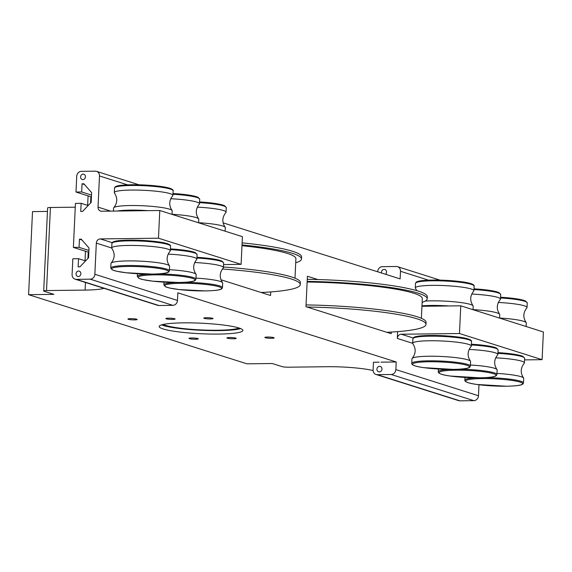 <?xml version="1.0" encoding="UTF-8"?>
<svg xmlns="http://www.w3.org/2000/svg" width="572" height="572" viewBox="0 0 572 572"><rect width="100%" height="100%" fill="white"/><g stroke="black" fill="none" stroke-linecap="round" stroke-linejoin="round"><path stroke-width="0.86" d="M172.036 214.307A29.344 3.689 2.7 0 1 196.01 217.539A29.344 3.689 2.7 0 1 198.606 218.847A29.344 3.689 2.7 0 1 198.756 219.255L198.591 222.787M170.735 198.727A29.344 3.689 2.7 0 1 196.739 202.066A29.344 3.689 2.7 0 1 199.485 203.782A29.344 3.689 2.7 0 1 199.299 204.168C195.538 208.894 195.309 213.792 198.606 218.847M294.988 278.199L295.903 258.73A90.819 11.426 -177.3 0 0 287.394 253.432A90.819 11.426 -177.3 0 0 241.977 245.703M222.379 268.997A96.411 12.134 2.7 0 1 300.279 284.606A96.411 12.134 2.7 0 1 261.132 292.492M223.459 266.995A96.411 12.134 2.7 0 1 300.379 282.532L300.279 284.606M242.02 244.938A96.411 12.134 2.7 0 1 301.487 258.994A96.411 12.134 2.7 0 1 295.71 262.798M242.113 242.864A96.411 12.134 2.7 0 1 301.587 256.914L301.487 258.994M421.378 318.297L422.308 298.57A91.52 11.519 -177.3 0 0 413.735 293.229A91.52 11.519 -177.3 0 0 307.135 282.025M307 307.021A96.411 12.134 2.7 0 1 425.99 324.417A96.411 12.134 2.7 0 1 386.836 332.303M306.056 304.926A96.411 12.134 2.7 0 1 426.083 322.343L425.99 324.417M307.164 281.388A96.411 12.134 2.7 0 1 427.198 298.806A96.411 12.134 2.7 0 1 422.129 302.381M307.264 279.315A96.411 12.134 2.7 0 1 427.291 296.725L427.198 298.806M499.585 318.111L499.749 314.571A29.344 3.689 -177.3 0 0 499.599 314.164C496.303 309.109 496.532 304.218 500.293 299.485A29.344 3.689 -177.3 0 0 500.479 299.099A29.344 3.689 -177.3 0 0 497.733 297.383A29.344 3.689 -177.3 0 0 471.728 294.044M499.599 314.164A29.344 3.689 -177.3 0 0 497.004 312.855A29.344 3.689 -177.3 0 0 473.03 309.624M473.023 309.695L473.194 306.163A29.344 3.689 -177.3 0 0 473.037 305.755A29.344 3.689 -177.3 0 0 470.441 304.447A29.344 3.689 -177.3 0 0 431.488 300.851A29.344 3.689 -177.3 0 0 425.268 301.058M473.037 305.755C469.748 300.7 469.977 295.803 473.73 291.077A29.344 3.689 -177.3 0 0 473.923 290.69A29.344 3.689 -177.3 0 0 471.171 288.974A29.344 3.689 -177.3 0 0 432.217 285.378A29.344 3.689 -177.3 0 0 415.301 287.923A29.344 3.689 -177.3 0 0 415.451 288.331L416.852 290.669M379.572 366.33A2.796 2.502 107.6 0 1 379.315 371.872A2.796 2.502 107.6 0 1 379.572 366.33M381.553 273.016A2.796 2.502 107.6 0 1 384.856 269.512A2.796 2.502 107.6 0 1 385.542 274.281M218.726 334.069A41.913 5.277 2.7 0 1 159.152 326.49A41.913 5.277 2.7 0 1 183.319 322.858A41.913 5.277 2.7 0 1 242.893 330.437A41.913 5.277 2.7 0 1 218.726 334.069M161.554 324.867A41.913 5.277 -177.3 0 0 218.89 330.609A41.913 5.277 -177.3 0 0 240.648 328.6M238.996 328.006A39.125 4.926 2.7 0 1 217.71 330.237A39.125 4.926 2.7 0 1 163.256 324.431M191.663 337.988A4.64 0.586 2.7 0 1 198.262 338.831A4.64 0.586 2.7 0 1 195.581 339.232A4.64 0.586 2.7 0 1 188.982 338.388A4.64 0.586 2.7 0 1 191.663 337.988M267.546 337.044A4.64 0.586 2.7 0 1 274.145 337.888A4.64 0.586 2.7 0 1 271.471 338.288A4.64 0.586 2.7 0 1 264.872 337.444A4.64 0.586 2.7 0 1 267.546 337.044M168.518 318.175A4.64 0.586 2.7 0 1 175.118 319.012A4.64 0.586 2.7 0 1 172.444 319.412A4.64 0.586 2.7 0 1 165.844 318.575A4.64 0.586 2.7 0 1 168.518 318.175M206.463 317.703A4.64 0.586 2.7 0 1 213.063 318.54A4.64 0.586 2.7 0 1 210.382 318.94A4.64 0.586 2.7 0 1 203.782 318.103A4.64 0.586 2.7 0 1 206.463 317.703M130.573 318.647A4.64 0.586 2.7 0 1 137.173 319.483A4.64 0.586 2.7 0 1 134.499 319.884A4.64 0.586 2.7 0 1 127.899 319.047A4.64 0.586 2.7 0 1 130.573 318.647M229.601 337.516A4.64 0.586 2.7 0 1 236.2 338.359A4.64 0.586 2.7 0 1 233.526 338.76A4.64 0.586 2.7 0 1 226.927 337.916A4.64 0.586 2.7 0 1 229.601 337.516M78.321 276.548A2.796 2.502 107.6 0 1 78.579 271.014A2.796 2.502 107.6 0 1 78.321 276.548M82.89 179.629A2.796 2.502 107.6 0 1 83.147 174.095A2.796 2.502 107.6 0 1 82.89 179.629M380.923 362.162L396.21 361.969L177.842 292.821L177.484 300.436L94.859 274.267L96.325 243.114L111.697 247.983A29.344 3.689 2.7 0 1 128.614 245.445A29.344 3.689 2.7 0 1 167.567 249.042A29.344 3.689 2.7 0 1 170.313 250.75A29.344 3.689 2.7 0 1 170.127 251.144C166.373 255.87 166.145 260.76 169.434 265.823A29.344 3.689 2.7 0 1 169.584 266.223L169.369 270.813A29.344 3.689 -177.3 0 0 166.624 269.097A29.344 3.689 -177.3 0 0 127.67 265.508A29.344 3.689 -177.3 0 0 110.754 268.046L112.427 269.955L116.566 271.228L126.233 272.772L152.109 274.081C171.557 273.752 168.504 271.307 169.369 270.813M397.64 331.638L397.318 338.431L412.691 343.3A29.344 3.689 -177.3 0 0 412.841 343.708C416.137 348.77 415.901 353.668 412.147 358.394A29.344 3.689 -177.3 0 0 411.962 358.78L411.747 363.363A29.344 3.689 -177.3 0 1 428.657 360.825A29.344 3.689 -177.3 0 1 467.617 364.414A29.344 3.689 -177.3 0 1 470.363 366.13L470.577 361.547A29.344 3.689 -177.3 0 0 470.427 361.139A29.344 3.689 -177.3 0 0 467.832 359.831A29.344 3.689 -177.3 0 0 428.878 356.234A29.344 3.689 -177.3 0 0 412.147 358.394M391.277 332.075L391.198 333.683L305.97 306.692L307.407 276.233L317.853 279.544M270.728 291.92L270.563 295.481L220.935 279.765M43.701 290.991A4.891 0.615 2.7 0 1 46.518 290.569L50.436 207.493A4.891 0.615 2.7 0 0 47.619 207.915L43.701 290.991A4.891 0.615 2.7 0 0 44.158 291.277L53.897 294.358L28.6 294.673L32.518 211.604L47.455 211.418M373.101 370.556A36.329 4.569 2.7 0 0 327.07 366.716L288.495 367.195A4.891 0.615 -177.3 0 1 282.003 366.595L272.265 363.513L246.968 363.828L28.6 294.673M46.518 290.569L85.092 290.09A36.329 4.569 -177.3 0 0 104.004 288.331M110.639 211.111L98.026 207.114L99.492 175.962L127.585 184.863M50.436 207.493L75.268 207.186M91.427 196.925L75.983 192.035L81.674 191.963L82.061 183.791L83.848 183.769L91.627 192.65L91.17 202.381L82.547 211.461L80.752 211.483L81.138 203.317L75.447 203.389L73.373 247.411L79.065 247.347L79.451 239.175L81.238 239.153L89.017 248.033L88.56 257.765L79.93 266.845L78.142 266.867L78.528 258.694L72.837 258.766L72.093 274.553A4.891 4.383 107.6 0 0 75.046 279.157L157.672 305.326A4.891 4.383 -72.4 0 0 158.916 305.512L76.29 279.343A4.891 4.383 107.6 0 1 75.046 279.157M99.492 175.962A4.891 4.383 107.6 0 0 96.546 171.357A4.891 4.383 107.6 0 0 95.295 171.171L81.381 171.35A4.891 4.383 107.6 0 0 76.727 176.248L75.983 192.035M94.859 274.267A4.891 4.383 107.6 0 1 90.204 279.172L172.83 305.334A4.891 4.383 -72.4 0 0 177.484 300.436M76.29 279.343L90.204 279.172M112.176 242.671L100.315 238.917A4.19 3.761 -72.4 0 0 96.325 243.114M100.315 238.917L158.473 238.195L159.781 210.503L101.623 211.225A4.19 3.761 -72.4 0 1 100.558 211.068A4.19 3.761 -72.4 0 1 98.026 207.114M377.713 271.8L377.72 271.564A4.891 4.383 107.6 0 1 382.375 266.666L396.289 266.488A4.891 4.383 107.6 0 1 397.54 266.674A4.891 4.383 107.6 0 1 400.486 271.285L400.128 278.9L223.08 222.83M158.473 238.195L241.098 264.357L223.573 264.579M88.167 205.541L81.138 203.317M91.513 195.073L81.674 191.963M84.563 184.584L82.061 183.791M88.817 252.302L73.373 247.411M85.557 260.925L78.528 258.694M88.903 250.457L79.065 247.347M81.953 239.968L79.451 239.175M172.83 305.334L158.916 305.512M159.781 210.503L242.406 236.665L241.098 264.357M379.136 362.183L373.444 362.255L373.087 369.869A4.891 4.383 107.6 0 0 376.033 374.474A4.891 4.383 107.6 0 0 377.284 374.66L391.198 374.488L473.823 400.65A4.891 4.383 -72.4 0 0 478.478 395.752L478.993 384.749M421.943 306.299L460.775 305.82L459.466 333.512L401.308 334.234A4.19 3.761 -72.4 0 0 397.318 338.431M396.21 361.969L395.853 369.583A4.891 4.383 107.6 0 1 391.198 374.488M376.033 374.474L458.658 400.643A4.891 4.383 -72.4 0 0 459.909 400.829L473.823 400.65M524.567 359.895L542.092 359.674L543.4 331.982L460.775 305.82M542.092 359.674L459.466 333.512M470.427 361.139C467.131 356.077 467.367 351.187 471.121 346.46A29.344 3.689 -177.3 0 0 471.307 346.067A29.344 3.689 -177.3 0 0 468.561 344.358A29.344 3.689 -177.3 0 0 429.608 340.762A29.344 3.689 -177.3 0 0 412.691 343.307L412.905 338.717A29.344 3.689 2.7 0 1 429.822 336.179A29.344 3.689 2.7 0 1 468.775 339.775A29.344 3.689 2.7 0 1 471.528 341.484L471.307 346.067M449.571 369.405A29.344 3.689 -177.3 0 0 438.302 371.779C438.145 371.964 437.48 374.338 450.264 376.047L479.665 377.806C499.106 377.477 496.06 375.039 496.918 374.538L497.139 369.955A29.344 3.689 -177.3 0 0 496.989 369.548C493.693 364.486 493.922 359.595 497.676 354.869A29.344 3.689 -177.3 0 0 497.869 354.483A29.344 3.689 -177.3 0 0 495.116 352.767A29.344 3.689 -177.3 0 0 469.119 349.428M496.989 369.548A29.344 3.689 -177.3 0 0 494.387 368.239A29.344 3.689 -177.3 0 0 470.413 365.007M476.126 377.82A29.344 3.689 -177.3 0 0 464.864 380.187C464.707 380.373 464.035 382.747 476.819 384.456L506.22 386.222C525.661 385.886 522.615 383.447 523.48 382.947L523.695 378.364A29.344 3.689 -177.3 0 0 523.544 377.956C520.248 372.901 520.484 368.003 524.238 363.277A29.344 3.689 -177.3 0 0 524.424 362.891A29.344 3.689 -177.3 0 0 521.678 361.175A29.344 3.689 -177.3 0 0 495.674 357.836M523.544 377.956A29.344 3.689 -177.3 0 0 520.949 376.655A29.344 3.689 -177.3 0 0 496.975 373.423M526.14 326.519L526.304 322.98A29.344 3.689 -177.3 0 0 526.154 322.579C522.865 317.517 523.094 312.627 526.848 307.893A29.344 3.689 -177.3 0 0 527.034 307.507A29.344 3.689 -177.3 0 0 524.288 305.798A29.344 3.689 -177.3 0 0 498.291 302.459M526.154 322.579A29.344 3.689 -177.3 0 0 523.559 321.271A29.344 3.689 -177.3 0 0 499.585 318.039M195.982 278.106A29.344 3.689 2.7 0 1 219.955 281.331A29.344 3.689 2.7 0 1 222.551 282.639A29.344 3.689 2.7 0 1 222.701 283.047L222.487 287.63A29.344 3.689 -177.3 0 0 219.734 285.921A29.344 3.689 -177.3 0 0 184.284 282.318M194.68 262.519A29.344 3.689 2.7 0 1 220.685 265.858A29.344 3.689 2.7 0 1 223.43 267.574A29.344 3.689 2.7 0 1 223.244 267.961C219.491 272.687 219.255 277.584 222.551 282.639M169.419 269.691A29.344 3.689 2.7 0 1 193.393 272.923A29.344 3.689 2.7 0 1 195.996 274.231A29.344 3.689 2.7 0 1 196.146 274.639L195.931 279.222A29.344 3.689 -177.3 0 0 193.179 277.513A29.344 3.689 -177.3 0 0 157.722 273.909M168.125 254.111A29.344 3.689 2.7 0 1 194.123 257.45A29.344 3.689 2.7 0 1 196.875 259.166A29.344 3.689 2.7 0 1 196.682 259.552C192.928 264.278 192.7 269.169 195.996 274.231M110.754 268.046L110.968 263.463A29.344 3.689 2.7 0 1 111.154 263.07C114.915 258.351 115.144 253.453 111.847 248.391A29.344 3.689 2.7 0 1 111.697 247.991L111.912 243.4A29.344 3.689 2.7 0 1 128.829 240.862A29.344 3.689 2.7 0 1 167.782 244.451A29.344 3.689 2.7 0 1 170.535 246.167L170.313 250.75M111.154 263.07A29.344 3.689 2.7 0 1 127.885 260.918A29.344 3.689 2.7 0 1 166.838 264.514A29.344 3.689 2.7 0 1 169.434 265.823M113.442 211.075L113.578 208.079A29.344 3.689 2.7 0 1 113.771 207.693A29.344 3.689 2.7 0 1 130.495 205.534A29.344 3.689 2.7 0 1 169.448 209.13A29.344 3.689 2.7 0 1 172.043 210.439A29.344 3.689 2.7 0 1 172.201 210.846L172.029 214.378M113.771 207.693C117.525 202.96 117.753 198.069 114.457 193.007A29.344 3.689 2.7 0 1 114.307 192.607A29.344 3.689 2.7 0 1 131.224 190.061A29.344 3.689 2.7 0 1 170.177 193.658A29.344 3.689 2.7 0 1 172.93 195.374A29.344 3.689 2.7 0 1 172.737 195.76C168.983 200.486 168.754 205.384 172.043 210.439M198.591 222.722A29.344 3.689 2.7 0 1 222.565 225.954A29.344 3.689 2.7 0 1 225.161 227.263A29.344 3.689 2.7 0 1 225.311 227.663L225.146 231.202M197.297 207.143A29.344 3.689 2.7 0 1 223.294 210.482A29.344 3.689 2.7 0 1 226.047 212.191A29.344 3.689 2.7 0 1 225.854 212.577C222.1 217.31 221.872 222.201 225.161 227.263M172.98 194.251A29.344 3.689 2.7 0 1 196.954 197.483A29.344 3.689 2.7 0 1 199.7 199.192L198.012 197.283L196.067 196.575L187.745 194.923L173.016 193.522A28.5 3.589 -177.3 0 1 196.232 196.661M473.973 289.568A29.344 3.689 2.7 0 1 497.947 292.8A29.344 3.689 2.7 0 1 500.693 294.508L499.006 292.599L497.061 291.892L488.738 290.24L474.009 288.839M497.225 291.977A28.5 3.589 -177.3 0 0 474.009 288.846M432.432 280.795A29.344 3.689 2.7 0 1 471.385 284.391A29.344 3.689 2.7 0 1 474.138 286.1C474.295 285.914 474.96 283.54 462.176 281.832L432.775 280.065C413.07 280.437 416.523 282.825 415.515 283.34A29.344 3.689 2.7 0 1 432.432 280.795M470.67 283.569A28.5 3.589 -177.3 0 0 432.825 280.073A28.5 3.589 -177.3 0 0 416.402 282.497M448.841 305.963A29.344 3.689 -177.3 0 0 431.274 305.441A29.344 3.689 -177.3 0 0 421.964 305.87M85.092 290.09L85.457 282.454M87.938 258.415L88.231 252.123M90.548 203.031L90.848 196.739M400.486 271.285L428.578 280.18M478.478 395.752L395.853 369.583M459.909 400.829L377.284 374.66M413.17 337.988L401.308 334.234M453.053 369.39A28.5 3.589 2.7 0 1 415.215 365.901A28.5 3.589 2.7 0 1 428.971 361.769A28.5 3.589 2.7 0 1 466.816 365.258A28.5 3.589 2.7 0 1 453.053 369.39M468.053 338.953A28.5 3.589 -177.3 0 0 430.216 335.457A28.5 3.589 -177.3 0 0 413.785 337.88M496.918 374.538A29.344 3.689 -177.3 0 0 494.172 372.83A29.344 3.689 -177.3 0 0 458.715 369.226M479.615 377.799A28.5 3.589 2.7 0 1 441.77 374.31A28.5 3.589 2.7 0 1 455.534 370.177A28.5 3.589 2.7 0 1 493.371 373.666A28.5 3.589 2.7 0 1 479.615 377.799M471.364 344.952A29.344 3.689 2.7 0 1 495.338 348.184A29.344 3.689 2.7 0 1 498.083 349.892L497.869 354.483M494.616 347.361A28.5 3.589 -177.3 0 0 471.392 344.222L486.128 345.624L494.451 347.275L496.396 347.983L498.083 349.892M523.48 382.947A29.344 3.689 -177.3 0 0 520.727 381.238A29.344 3.689 -177.3 0 0 485.278 377.634M506.17 386.214A28.5 3.589 2.7 0 1 468.332 382.718A28.5 3.589 2.7 0 1 482.089 378.585A28.5 3.589 2.7 0 1 519.934 382.075A28.5 3.589 2.7 0 1 506.17 386.214M497.919 353.36A29.344 3.689 2.7 0 1 521.893 356.592A29.344 3.689 2.7 0 1 524.638 358.308L524.424 362.891M521.171 355.77A28.5 3.589 -177.3 0 0 497.955 352.638L512.684 354.032L521.006 355.684L522.951 356.392L524.638 358.308M500.529 297.976A29.344 3.689 2.7 0 1 524.503 301.208A29.344 3.689 2.7 0 1 527.255 302.924L525.561 301.008L523.616 300.3L515.293 298.648L500.564 297.247A28.5 3.589 -177.3 0 1 523.788 300.386M175.132 282.504A29.344 3.689 -177.3 0 0 163.871 284.87L165.544 286.772L169.684 288.052L179.351 289.589L205.226 290.905C224.667 290.569 221.621 288.131 222.487 287.63M205.176 290.898A28.5 3.589 2.7 0 1 167.339 287.401A28.5 3.589 2.7 0 1 181.095 283.269A28.5 3.589 2.7 0 1 218.94 286.758A28.5 3.589 2.7 0 1 205.176 290.898M196.925 258.043A29.344 3.689 2.7 0 1 220.899 261.275A29.344 3.689 2.7 0 1 223.645 262.991L223.43 267.574M220.177 260.453A28.5 3.589 -177.3 0 0 196.961 257.321L211.69 258.716L220.013 260.367L221.957 261.075L223.645 262.991M148.577 274.088A29.344 3.689 -177.3 0 0 137.309 276.462L138.989 278.364L143.129 279.637L152.795 281.181L178.671 282.489C198.112 282.16 195.066 279.722 195.931 279.222M178.621 282.482A28.5 3.589 2.7 0 1 140.776 278.993A28.5 3.589 2.7 0 1 154.54 274.86A28.5 3.589 2.7 0 1 192.378 278.349A28.5 3.589 2.7 0 1 178.621 282.482M170.37 249.635A29.344 3.689 2.7 0 1 194.344 252.867A29.344 3.689 2.7 0 1 197.09 254.576L196.875 259.166M193.622 252.045A28.5 3.589 -177.3 0 0 170.406 248.906L185.135 250.307L193.458 251.959L195.402 252.667L197.09 254.576M152.059 274.074A28.5 3.589 2.7 0 1 114.221 270.585A28.5 3.589 2.7 0 1 127.985 266.452A28.5 3.589 2.7 0 1 165.823 269.941A28.5 3.589 2.7 0 1 152.059 274.074M167.067 243.636A28.5 3.589 -177.3 0 0 129.222 240.14A28.5 3.589 -177.3 0 0 112.798 242.564M131.438 185.478A29.344 3.689 2.7 0 1 170.392 189.075A29.344 3.689 2.7 0 1 173.144 190.783C173.302 190.598 173.967 188.224 161.182 186.515L131.782 184.749C112.341 185.085 115.387 187.523 114.529 188.016A29.344 3.689 2.7 0 1 131.438 185.478M169.677 188.252A28.5 3.589 -177.3 0 0 131.832 184.756A28.5 3.589 -177.3 0 0 115.408 187.18M147.848 210.646A29.344 3.689 -177.3 0 0 130.28 210.124A29.344 3.689 -177.3 0 0 117.239 211.032M199.535 202.66A29.344 3.689 2.7 0 1 223.509 205.891A29.344 3.689 2.7 0 1 226.262 207.607L224.567 205.691L222.622 204.983L214.3 203.332L199.571 201.93M222.794 205.069A28.5 3.589 -177.3 0 0 199.571 201.937M199.485 203.782L199.7 199.192M500.479 299.099L500.693 294.508M415.515 283.34L415.301 287.923M473.923 290.69L474.138 286.1M88.088 195.867L87.638 205.369M85.478 251.251L85.028 260.753M96.546 171.357L138.996 184.799M439.982 280.116L397.54 266.674M470.363 366.13C469.498 366.623 472.551 369.069 453.103 369.398L423.702 367.639C410.918 365.93 411.59 363.556 411.747 363.363M412.905 338.717C413.906 338.209 410.46 335.814 430.165 335.449L459.566 337.215C472.35 338.924 471.678 341.298 471.528 341.484M438.431 369.04L438.302 371.779M464.993 377.448L464.864 380.187M527.034 307.507L527.255 302.924M164 282.132L163.871 284.87M137.437 273.723L137.309 276.462M170.535 246.167C170.692 245.981 171.357 243.6 158.573 241.899L129.172 240.133C109.731 240.469 112.777 242.907 111.912 243.4M114.307 192.607L114.529 188.016M172.93 195.374L173.144 190.783M226.047 212.191L226.262 207.607"/></g></svg>
